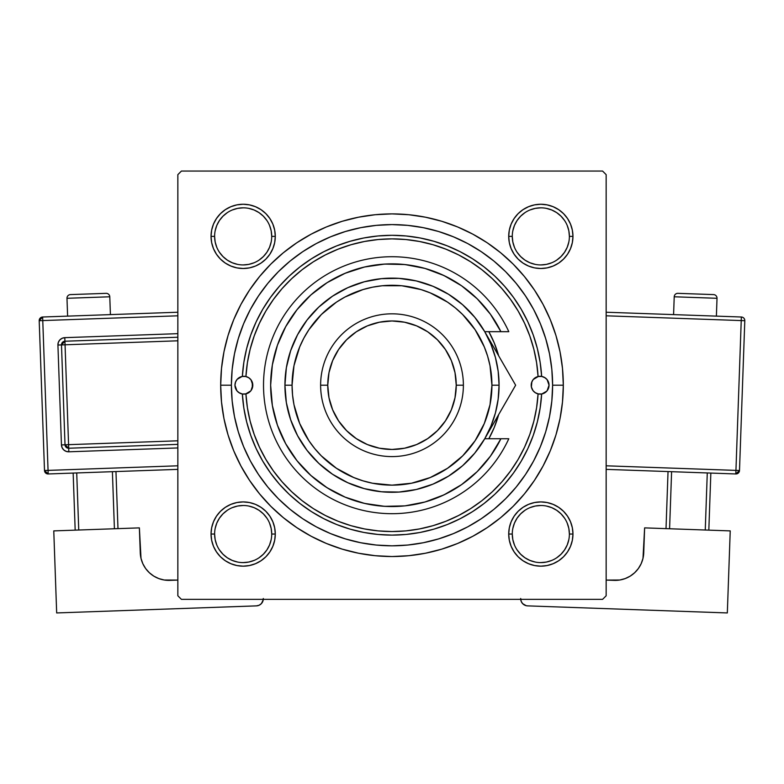 <?xml version="1.0" encoding="UTF-8"?>
<svg xmlns="http://www.w3.org/2000/svg" width="784" height="784" viewBox="0 0 784 784"><rect width="100%" height="100%" fill="white"/><g stroke="black" fill="none" stroke-linecap="round" stroke-linejoin="round"><path stroke-width="1.18" d="M211.66 527.779L211.043 534.041L211.66 527.779L211.043 534.041L211.66 540.313L213.493 546.33L216.462 551.887L220.451 556.758L225.322 560.746L230.878 563.716L236.905 565.548L243.167 566.166L249.43 565.548L255.457 563.716L261.013 560.746L265.884 556.758L269.872 551.887L272.842 546.33L274.674 540.313L275.292 534.041L274.674 527.779L272.842 521.752L269.872 516.195L265.884 511.325L261.013 507.336L255.457 504.367L249.43 502.534L243.167 501.917L236.905 502.534L230.878 504.367L225.322 507.336L220.451 511.325L216.462 516.195L213.493 521.752L211.66 527.779L211.043 534.041L214.61 534.041A28.557 28.557 0 0 0 243.167 562.598A28.557 28.557 0 0 0 271.725 534.041A28.557 28.557 0 0 0 243.167 505.494A28.557 28.557 0 0 0 214.61 534.041L211.043 534.041A32.124 32.124 0 0 1 243.167 501.917A32.124 32.124 0 0 1 275.292 534.041L271.725 534.041A28.557 28.557 0 0 1 243.167 562.598A28.557 28.557 0 0 1 214.61 534.041A28.557 28.557 0 0 1 243.167 505.494A28.557 28.557 0 0 1 271.725 534.041L271.176 528.475L269.549 523.114M211.66 230.114L211.043 236.376L211.66 230.114L211.043 236.376L211.66 242.648L213.493 248.665L216.462 254.222L220.451 259.092L225.322 263.081L230.878 266.05L236.905 267.883L243.167 268.5L249.43 267.883L255.457 266.05L261.013 263.081L265.884 259.092L269.872 254.222L272.842 248.665L274.674 242.648L275.292 236.376L274.674 230.114L272.842 224.087L269.872 218.53L265.884 213.66L261.013 209.671L255.457 206.702L249.43 204.869L243.167 204.252L236.905 204.869L230.878 206.702L225.322 209.671L220.451 213.66L216.462 218.53L213.493 224.087L211.66 230.114L211.043 236.376L214.61 236.376A28.557 28.557 0 0 0 243.167 264.933A28.557 28.557 0 0 0 271.725 236.376A28.557 28.557 0 0 0 243.167 207.829A28.557 28.557 0 0 0 214.61 236.376L211.043 236.376A32.124 32.124 0 0 1 243.167 204.252A32.124 32.124 0 0 1 275.292 236.376L271.725 236.376A28.557 28.557 0 0 1 243.167 264.933A28.557 28.557 0 0 1 214.61 236.376A28.557 28.557 0 0 1 243.167 207.829A28.557 28.557 0 0 1 271.725 236.376L271.176 230.81L269.549 225.449M509.326 230.114L508.708 236.376L509.326 230.114L508.708 236.376L509.326 242.648L511.158 248.665L514.128 254.222L518.116 259.092L522.987 263.081L528.543 266.05L534.57 267.883L540.833 268.5L547.095 267.883L553.122 266.05L558.678 263.081L563.549 259.092L567.538 254.222L570.507 248.665L572.34 242.648L572.957 236.376L572.34 230.114L570.507 224.087L567.538 218.53L563.549 213.66L558.678 209.671L553.122 206.702L547.095 204.869L540.833 204.252L534.57 204.869L528.543 206.702L522.987 209.671L518.116 213.66L514.128 218.53L511.158 224.087L509.326 230.114L508.708 236.376L512.275 236.376A28.557 28.557 0 0 0 540.833 264.933A28.557 28.557 0 0 0 569.39 236.376A28.557 28.557 0 0 0 540.833 207.829A28.557 28.557 0 0 0 512.275 236.376L508.708 236.376A32.124 32.124 0 0 1 540.833 204.252A32.124 32.124 0 0 1 572.957 236.376L569.39 236.376A28.557 28.557 0 0 1 540.833 264.933A28.557 28.557 0 0 1 512.275 236.376A28.557 28.557 0 0 1 540.833 207.829A28.557 28.557 0 0 1 569.39 236.376L568.841 230.81L567.214 225.449M509.326 527.779L508.708 534.041L509.326 527.779L508.708 534.041L509.326 540.313L511.158 546.33L514.128 551.887L518.116 556.758L522.987 560.746L528.543 563.716L534.57 565.548L540.833 566.166L547.095 565.548L553.122 563.716L558.678 560.746L563.549 556.758L567.538 551.887L570.507 546.33L572.34 540.313L572.957 534.041L572.34 527.779L570.507 521.752L567.538 516.195L563.549 511.325L558.678 507.336L553.122 504.367L547.095 502.534L540.833 501.917L534.57 502.534L528.543 504.367L522.987 507.336L518.116 511.325L514.128 516.195L511.158 521.752L509.326 527.779L508.708 534.041L512.275 534.041A28.557 28.557 0 0 0 540.833 562.598A28.557 28.557 0 0 0 569.39 534.041A28.557 28.557 0 0 0 540.833 505.494A28.557 28.557 0 0 0 512.275 534.041L508.708 534.041A32.124 32.124 0 0 1 540.833 501.917A32.124 32.124 0 0 1 572.957 534.041L569.39 534.041A28.557 28.557 0 0 1 540.833 562.598A28.557 28.557 0 0 1 512.275 534.041A28.557 28.557 0 0 1 540.833 505.494A28.557 28.557 0 0 1 569.39 534.041L568.841 528.475L567.214 523.114M563.314 385.209L552.612 385.209L563.314 385.209L562.491 368.421L560.031 351.791L555.944 335.483L550.28 319.647L543.087 304.447L534.443 290.031L524.427 276.527L513.138 264.071L500.682 252.781L487.178 242.766L472.762 234.122L457.562 226.929L441.735 221.264L425.418 217.188L408.787 214.718L392 213.895L375.213 214.718L358.582 217.188L342.265 221.264L326.438 226.929L311.238 234.122L296.822 242.766L283.318 252.781L270.862 264.071L259.573 276.527L249.557 290.031L240.913 304.447L233.72 319.647L228.056 335.483L223.969 351.791L221.509 368.421L220.686 385.209A171.314 171.314 0 0 1 392 213.895A171.314 171.314 0 0 1 563.314 385.209A171.314 171.314 0 0 1 392 556.532A171.314 171.314 0 0 1 220.686 385.209L221.509 402.006L223.969 418.636L228.056 434.944L233.72 450.771L240.913 465.97L249.557 480.386L259.573 493.891L270.862 506.346L283.318 517.636L296.822 527.652L311.238 536.295L326.438 543.488L342.265 549.153L358.582 553.239L375.213 555.699L392 556.532L408.787 555.699L425.418 553.239L441.735 549.153L457.562 543.488L472.762 536.295L487.178 527.652L500.682 517.636L513.138 506.346L524.427 493.891L534.443 480.386L543.087 465.97L550.28 450.771L555.944 434.944L560.031 418.636L562.491 402.006L563.314 385.209M231.388 385.209L220.686 385.209L231.388 385.209A160.612 160.612 0 0 1 392 224.596A160.612 160.612 0 0 1 552.612 385.209A160.612 160.612 0 0 1 392 545.821A160.612 160.612 0 0 1 231.388 385.209L232.162 400.947L234.475 416.539L238.307 431.837L243.618 446.674L250.351 460.923L258.455 474.438L267.844 487.099L278.428 498.781L290.109 509.365L302.771 518.753L316.285 526.858L330.534 533.59L345.381 538.902L360.669 542.734L376.261 545.047L392 545.821L407.739 545.047L423.331 542.734L438.619 538.902L453.466 533.59L467.715 526.858L481.229 518.753L493.891 509.365L505.572 498.781L516.156 487.099L525.545 474.438L533.649 460.923L540.382 446.674L545.693 431.837L549.525 416.539L551.838 400.947L552.612 385.209L551.838 369.47L549.525 353.878L545.693 338.59L540.382 323.743L533.649 309.494L525.545 295.98L516.156 283.318L505.572 271.636L493.891 261.052L481.229 251.664L467.715 243.559L453.466 236.827L438.619 231.515L423.331 227.683L407.739 225.371L392 224.596L376.261 225.371L360.669 227.683L345.381 231.515L330.534 236.827L316.285 243.559L302.771 251.664L290.109 261.052L278.428 271.636L267.844 283.318L258.455 295.98L250.351 309.494L243.618 323.743L238.307 338.59L234.475 353.878L232.162 369.47L231.388 385.209M602.582 171.059L181.418 171.059L602.582 171.059L606.15 174.636L606.15 595.791L606.15 174.636L602.582 171.059M177.85 595.791L177.85 174.636L181.418 171.059L177.85 174.636L177.85 595.791L181.418 599.358L177.85 595.791M602.582 599.358L181.418 599.358L602.582 599.358L606.15 595.791L602.582 599.358M547.173 343.764L545.017 336.424M528.573 300.693L524.398 294.294M519.674 287.767L514.902 281.809M486.109 255.055L479.788 250.713M459.032 239.257L452.015 236.229M429.407 229.016L421.949 227.419M367 226.556L359.591 227.899M336.669 234.426L329.672 237.189M308.416 248.058L302.114 252.115M272.234 278.193L267.501 283.739M262.297 290.482L258.191 296.381M249.988 310.19L249.253 311.601M244.696 321.185L243.373 324.331M239.884 333.67L238.169 339.041M238.169 431.376L238.699 433.121M258.191 474.036L262.346 479.994M315.531 526.446L322.204 529.857M344.411 538.608L351.663 540.676M359.591 542.518L367 543.861M406.426 545.174L413.972 544.312M437.198 539.333L444.469 537.011M479.788 519.704L486.109 515.362M514.902 488.608L519.704 482.611M532.64 462.776L536.178 455.984M572.34 242.648L572.957 236.376L572.34 242.648L572.957 236.376L572.34 230.114M547.095 204.869L540.833 204.252L547.095 204.869L540.833 204.252L534.57 204.869M569.39 236.376L572.957 236.376A32.124 32.124 0 0 1 540.833 268.5A32.124 32.124 0 0 1 508.708 236.376L509.326 242.648M534.57 267.883L540.833 268.5L534.57 267.883L540.833 268.5L547.095 267.883M274.674 242.648L275.292 236.376L274.674 242.648L275.292 236.376L274.674 230.114M249.43 204.869L243.167 204.252L249.43 204.869L243.167 204.252L236.905 204.869M271.725 236.376L275.292 236.376A32.124 32.124 0 0 1 243.167 268.5A32.124 32.124 0 0 1 211.043 236.376L211.66 242.648M236.905 267.883L243.167 268.5L236.905 267.883L243.167 268.5L249.43 267.883M274.674 540.313L275.292 534.041L274.674 540.313L275.292 534.041L274.674 527.779M249.43 502.534L243.167 501.917L249.43 502.534L243.167 501.917L236.905 502.534M271.725 534.041L275.292 534.041A32.124 32.124 0 0 1 243.167 566.166A32.124 32.124 0 0 1 211.043 534.041L211.66 540.313M572.34 540.313L572.957 534.041L572.34 540.313L572.957 534.041L572.34 527.779M547.095 502.534L540.833 501.917L547.095 502.534L540.833 501.917L534.57 502.534M569.39 534.041L572.957 534.041A32.124 32.124 0 0 1 540.833 566.166A32.124 32.124 0 0 1 508.708 534.041L509.326 540.313M534.57 565.548L540.833 566.166L547.095 565.548M236.905 565.548L243.167 566.166L249.43 565.548M271.176 539.608L269.549 544.968L266.913 549.907L263.355 554.229L259.043 557.777M237.601 562.05L232.24 560.423L227.301 557.787L222.979 554.229L219.422 549.898M215.159 528.475L216.786 523.114L219.422 518.175L222.979 513.853L227.301 510.306M259.043 510.306L263.355 513.853L266.913 518.175M568.841 539.608L567.214 544.968L564.578 549.907L561.021 554.229L556.699 557.787M524.957 557.777L520.645 554.229L517.087 549.898M512.824 528.475L514.451 523.114L517.087 518.175L520.645 513.853L524.957 510.306M546.399 506.033L551.76 507.66L556.699 510.306L561.021 513.853L564.578 518.175M568.841 241.952L567.214 247.303L564.578 252.242L561.021 256.564L556.699 260.112M524.957 260.112L520.645 256.564L517.087 252.242M512.824 230.81L514.451 225.449L517.087 220.51L520.645 216.188L524.957 212.64M546.399 208.377L551.76 209.994L556.699 212.64L561.021 216.188L564.578 220.51M271.176 241.952L269.549 247.303L266.913 252.242L263.355 256.564L259.043 260.112M227.301 260.112L222.979 256.564L219.422 252.242M215.159 230.81L216.786 225.449L219.422 220.51L222.979 216.188L227.311 212.631M259.043 212.64L263.355 216.188L266.913 220.51M512.275 534.041L512.824 539.608L514.451 544.968M524.966 557.787L529.906 560.423L535.266 562.05M540.823 562.598L546.399 562.05L551.76 560.423M540.842 505.494L535.266 506.033L529.906 507.66M214.61 534.041L215.159 539.608L216.786 544.968M243.158 562.598L248.734 562.05L254.094 560.423M259.034 510.306L254.094 507.66L248.734 506.033M243.177 505.494L237.601 506.033L232.24 507.66M214.61 236.376L215.159 241.952L216.786 247.303M227.301 260.121L232.24 262.758L237.601 264.384M243.158 264.933L248.734 264.384L254.094 262.758M259.034 212.64L254.094 209.994L248.734 208.377M243.177 207.829L237.601 208.377L232.24 209.994M512.275 236.376L512.824 241.952L514.451 247.303M524.966 260.121L529.906 262.758L535.266 264.384M540.823 264.933L546.399 264.384L551.76 262.758M540.842 207.829L535.266 208.377L529.906 209.994M547.114 390.755L549.045 385.209A8.918 8.918 0 0 0 541.646 376.418A8.918 8.918 0 0 0 531.199 385.209A8.918 8.918 0 0 1 538.079 376.526L541.646 376.418A8.918 8.918 0 0 1 549.045 385.209L548.506 388.266L546.948 390.951L544.566 392.941L541.646 393.999A149.901 149.901 0 0 1 392 535.109A149.901 149.901 0 0 1 242.354 393.999A149.901 149.901 0 0 0 392 535.109A149.901 149.901 0 0 0 541.646 393.999L538.079 393.891A146.334 146.334 0 0 1 392 531.542A146.334 146.334 0 0 1 245.921 393.891L242.354 393.999L239.434 392.941L237.052 390.951L235.494 388.266L234.955 385.209A8.918 8.918 0 0 1 242.354 376.418A8.918 8.918 0 0 0 234.955 385.199L235.494 382.151L237.052 379.466L239.434 377.476L242.354 376.418L245.921 376.526A8.918 8.918 0 0 1 252.801 385.209A8.918 8.918 0 0 0 242.354 376.418L243.853 362.335L246.676 348.459L250.792 334.905L256.162 321.803L262.758 309.268L270.5 297.41L279.329 286.336L289.159 276.144L299.909 266.932L311.483 258.769L323.772 251.733L336.669 245.892L350.066 241.296L363.835 237.973L377.859 235.974L392 235.308L406.141 235.974L420.165 237.973L433.934 241.296L447.331 245.892L460.228 251.733L472.517 258.769L484.091 266.932L494.841 276.144L504.671 286.336L513.5 297.41L521.242 309.268L527.838 321.803L533.208 334.905L537.324 348.459L540.147 362.335L541.646 376.418L544.566 377.476L546.948 379.466L548.506 382.151L549.045 385.209A8.918 8.918 0 0 1 541.646 393.999L540.147 408.082L537.324 421.959L533.208 435.512L527.838 448.615L521.242 461.149L513.5 473.007L504.671 484.081L494.841 494.273L484.091 503.485L472.517 511.648L460.228 518.685L447.331 524.525L433.934 529.131L420.165 532.444L406.141 534.443L392 535.109L377.859 534.443L363.835 532.444L350.066 529.131L336.669 524.525L323.772 518.685L311.483 511.648L299.909 503.485L289.159 494.273L279.329 484.081L270.5 473.007L262.758 461.149L256.162 448.615L250.792 435.512L246.676 421.959L243.853 408.082L242.354 393.999A8.918 8.918 0 0 1 234.955 385.209L236.886 390.755M489.569 333.024A110.642 110.642 0 0 0 488.824 331.671A110.642 110.642 0 0 1 498.663 355.818A110.642 110.642 0 0 0 489.588 333.073M238.307 431.837L243.618 446.674M438.619 538.902L453.466 533.59M545.693 338.59L540.382 323.743M345.381 231.515L330.534 236.827M242.354 376.418A149.901 149.901 0 0 1 392 235.308A149.901 149.901 0 0 1 541.646 376.418A149.901 149.901 0 0 0 392 235.308A149.901 149.901 0 0 0 242.354 376.418L245.921 376.526L248.665 377.682L250.88 379.672L252.311 382.278L252.311 388.139L250.88 390.746L248.665 392.745L245.921 393.891L247.391 407.631L250.155 421.175L254.183 434.395L259.435 447.174L265.864 459.404L273.43 470.968L282.044 481.768L291.648 491.705L302.134 500.702L313.433 508.659L325.429 515.519L338.012 521.223L351.085 525.711L364.521 528.935L378.202 530.895L392 531.542L405.798 530.895L419.479 528.935L432.915 525.711L445.988 521.223L458.571 515.519L470.567 508.659L481.866 500.702L492.352 491.705L501.956 481.768L510.57 470.968L518.136 459.404L524.565 447.174L529.817 434.395L533.845 421.175L536.609 407.631L538.079 393.891L535.335 392.745L533.12 390.746L531.689 388.139L531.199 385.209L531.689 382.278L533.12 379.672L535.335 377.682L538.079 376.526L536.609 362.786L533.845 349.243L529.817 336.022L524.565 323.243L518.136 311.013L510.57 299.449L501.956 288.649L492.352 278.712L481.866 269.716L470.567 261.758L458.571 254.898L445.988 249.194L432.915 244.716L419.479 241.482L405.798 239.532L392 238.875L378.202 239.532L364.521 241.482L351.085 244.716L338.012 249.194L325.429 254.898L313.433 261.758L302.134 269.716L291.648 278.712L282.044 288.649L273.43 299.449L265.864 311.013L259.435 323.243L254.183 336.022L250.155 349.243L247.391 362.786L245.921 376.526A146.334 146.334 0 0 1 392 238.875A146.334 146.334 0 0 1 538.079 376.526L541.646 376.418M489.588 437.345A110.642 110.642 0 0 0 498.663 414.609L494.224 427.554L488.824 438.746A110.642 110.642 0 0 0 489.569 437.394M488.824 331.671L494.224 342.873L498.663 355.818M498.663 414.609A110.642 110.642 0 0 1 488.824 438.746M234.955 385.218A8.918 8.918 0 0 0 239.434 392.941A8.918 8.918 0 0 0 252.801 385.209A8.918 8.918 0 0 1 245.921 393.891L242.354 393.999M251.017 390.569L252.801 385.209L251.017 379.848M250.704 379.456L248.724 377.721M248.842 377.79L245.617 376.457L242.138 376.457L237.199 379.289M236.886 379.672L235.543 382.033M235.641 381.798L234.955 385.209M237.199 391.128L239.277 392.853M238.924 392.627L242.276 393.989M242.138 393.96L244.02 394.127M243.883 394.136L245.774 393.931M245.617 393.96L250.704 390.961M541.646 393.999L538.079 393.891A8.918 8.918 0 0 1 531.199 385.209A8.918 8.918 0 0 0 548.496 388.276A8.918 8.918 0 0 0 549.045 385.218M549.045 385.209L547.114 379.672M546.801 379.289L544.723 377.565M545.076 377.79L541.724 376.428M541.862 376.457L539.98 376.291M540.117 376.291L538.226 376.487M538.383 376.457L533.296 379.456M532.983 379.848L531.748 382.112M531.875 381.798L531.366 386.953L532.983 390.569M533.296 390.961L535.276 392.706M535.158 392.627L538.383 393.96L541.862 393.96L546.801 391.128M508.708 534.041L508.865 530.895M540.833 501.917L543.978 502.074M572.957 534.041L572.8 537.187M211.043 534.041L211.2 530.895M243.167 501.917L246.313 502.074M275.292 534.041L275.135 537.187M572.957 236.376L572.8 239.522M540.833 268.5L537.687 268.344M508.708 236.376L508.865 233.23M540.833 204.252L543.978 204.408M275.292 236.376L275.135 239.522M243.167 268.5L240.022 268.344M211.043 236.376L211.2 233.23M243.167 204.252L246.313 204.408M484.757 331.72L490.921 344.235L495.429 357.494L498.154 371.234L499.075 385.209L491.931 385.209A99.931 99.931 0 0 1 392 485.149A99.931 99.931 0 0 1 292.069 385.209L284.925 385.209A107.075 107.075 0 0 0 392 492.283A107.075 107.075 0 0 0 499.075 385.209A107.075 107.075 0 0 1 392 492.283A107.075 107.075 0 0 1 284.925 385.209L286.356 367.765L290.609 350.791L297.567 334.739L307.054 320.029L318.804 307.063L332.514 296.185L347.812 287.679L364.286 281.779L381.504 278.653L399.007 278.369L416.314 280.937L432.974 286.287L448.546 294.284L462.599 304.711L474.771 317.285L484.728 331.671L500.898 331.671L490.431 314.237L477.201 298.792L461.57 285.778L443.989 275.556L424.948 268.412L404.975 264.551L384.64 264.081L364.521 267.011L345.166 273.263L327.124 282.652L310.905 294.931L296.969 309.739L285.699 326.673L277.418 345.244L272.352 364.942L270.647 385.209L272.352 405.475L277.418 425.173L285.699 443.744L296.969 460.678L310.905 475.486L327.124 487.766L345.166 497.154L364.521 503.406L384.64 506.337L404.975 505.866L424.948 502.005L443.989 494.861L461.57 484.639L477.201 471.625L490.431 456.18L500.898 438.746L484.728 438.746L474.771 453.132L462.599 465.716L448.546 476.133L432.974 484.13L416.314 489.49L399.007 492.058L381.504 491.764L364.286 488.638L347.812 482.738L332.514 474.242L318.804 463.364L307.054 450.388L297.567 435.688L290.609 419.626L286.356 402.653L284.925 385.209A107.075 107.075 0 0 1 392 278.134A107.075 107.075 0 0 1 499.075 385.209L498.154 399.183L495.429 412.923L490.921 426.182L484.855 438.521M463.383 385.209L456.249 385.209A64.249 64.249 0 0 1 392 449.457A64.249 64.249 0 0 1 327.751 385.209L320.617 385.209A71.383 71.383 0 0 0 392 456.592A71.383 71.383 0 0 0 463.383 385.209A71.383 71.383 0 0 1 392 456.592A71.383 71.383 0 0 1 320.617 385.209A71.383 71.383 0 0 1 392 313.825A71.383 71.383 0 0 1 463.383 385.209A71.383 71.383 0 0 0 392 313.825A71.383 71.383 0 0 0 320.617 385.209L327.751 385.209L328.986 397.743L332.641 409.797L338.58 420.9L346.577 430.641L356.308 438.628L367.412 444.567L379.466 448.223L392 449.457L404.534 448.223L416.588 444.567L427.692 438.628L437.423 430.641L445.42 420.9L451.359 409.797L455.014 397.743L456.249 385.209L455.014 372.674L451.359 360.62L445.42 349.517L437.423 339.786L427.692 331.789L416.588 325.86L404.534 322.204L392 320.97L379.466 322.204L367.412 325.86L356.308 331.789L346.577 339.786L338.58 349.517L332.641 360.62L328.986 372.674L327.751 385.209A64.249 64.249 0 0 1 392 320.97A64.249 64.249 0 0 1 456.249 385.209L463.383 385.209M500.898 331.671A121.353 121.353 0 0 0 316.079 290.541A121.353 121.353 0 0 0 316.079 479.877A121.353 121.353 0 0 0 500.898 438.746L508.806 438.746A128.488 128.488 0 0 1 312.532 486.168A128.488 128.488 0 0 1 312.532 284.249A128.488 128.488 0 0 1 508.806 331.671L500.898 331.671L508.806 331.671A128.488 128.488 0 0 0 312.532 284.249A128.488 128.488 0 0 0 312.532 486.168A128.488 128.488 0 0 0 508.806 438.746L484.728 438.746L515.637 385.209L484.728 331.671L508.806 331.671M449.889 278.555L441.274 274.312M411.953 265.511L402.506 264.316M391.892 263.855L382.406 264.237M352.281 270.549L343.559 273.949M302.105 303.702L296.352 310.523M285.347 443.087L289.717 450.506M325.87 486.952L333.817 491.705M362.58 502.936L371.812 504.867M382.406 506.18L391.892 506.562M441.274 496.105L449.889 491.862M491.931 385.209L490.02 365.716L487.628 356.201L484.326 346.969L475.094 329.692L462.668 314.541L455.396 307.955L447.517 302.114L430.24 292.883L421.008 289.58L401.8 285.758L382.2 285.758L372.508 287.199L362.992 289.58L344.891 297.077L336.483 302.114L321.332 314.541L308.906 329.692L303.869 338.1L299.674 346.969L293.98 365.716L292.069 385.209L292.55 395.009L293.98 404.711L299.674 423.458L308.906 440.735L314.747 448.605L321.332 455.876L336.483 468.303L353.76 477.534L362.992 480.837L372.508 483.228L392 485.149L411.492 483.228L430.24 477.534L447.517 468.303L462.668 455.876L475.094 440.735L484.326 423.458L490.02 404.711L491.931 385.209L499.075 385.209A107.075 107.075 0 0 0 392 278.134A107.075 107.075 0 0 0 284.925 385.209L292.069 385.209A99.931 99.931 0 0 1 392 285.278A99.931 99.931 0 0 1 491.931 385.209M512.099 379.084L492.724 345.528M497.566 416.5L515.637 385.209L484.728 331.671M492.822 424.732L497.869 415.99M498.242 415.334L508.277 397.968M511.06 393.147L508.287 397.949M66.983 298.292L109.78 296.783A3.567 3.567 0 0 0 106.085 293.343L70.423 294.598A3.567 3.567 0 0 0 66.983 298.292L67.61 316.128L66.983 298.292A3.567 3.567 0 0 1 70.423 294.598L106.085 293.343A3.567 3.567 0 0 1 109.78 296.783L66.983 298.292M110.417 314.619L109.78 296.783L110.417 314.619M177.85 465.804L48.059 470.39L42.767 320.578L177.85 315.805L42.767 320.578L42.64 317.01L42.767 320.578L39.2 320.705L44.502 470.518L48.059 470.39L42.767 320.578L39.2 320.705A3.567 3.567 0 0 1 42.64 317.01L39.2 320.705L44.502 470.518L48.187 473.957L177.85 469.371L48.187 473.957L48.059 470.39L48.187 473.957A3.567 3.567 0 0 1 44.502 470.518L177.85 465.804M177.85 333.661L64.798 337.659L62.093 338.296L59.829 339.923L58.359 342.294L57.918 345.038L61.446 444.92L62.093 447.625L63.72 449.889L66.081 451.349L68.835 451.8L177.85 447.938L68.835 451.8L68.708 448.232L177.85 444.371L68.708 448.232L68.58 444.665L177.85 440.804L68.58 444.665L65.052 344.793L68.708 448.232A3.567 3.567 0 0 1 65.013 444.793L68.58 444.665L65.013 444.793L68.708 448.232L68.835 451.8A7.134 7.134 0 0 1 61.446 444.92L65.013 444.793L61.446 444.92L57.918 345.038A7.134 7.134 0 0 1 64.798 337.659L177.85 333.661M139.376 527.877L53.773 530.895L139.376 527.877L141.012 558.384L142.825 563.686L145.628 568.527L149.332 572.722L153.782 576.122L158.809 578.582L164.219 580.013L177.85 580.082L169.805 580.366A28.557 28.557 0 0 1 140.267 552.838L139.376 527.877M56.673 612.941L53.773 530.895L56.673 612.941L256.417 605.875L56.673 612.941M241.795 562.559L243.628 562.589M263.306 598.486L262.856 601.24L261.395 603.611L259.132 605.238L256.417 605.875A7.134 7.134 0 0 0 263.277 599.358M164.219 580.013L158.809 578.582L153.782 576.122L149.332 572.722L145.628 568.527L142.825 563.686M141.012 558.384L140.267 552.838M261.395 603.611L263.218 599.887M73.157 473.075L75.176 530.141L73.157 473.075M112.396 471.684L114.415 528.759L112.396 471.684M78.743 530.013L76.724 472.948L78.743 530.013M117.982 528.632L115.963 471.556L117.982 528.632M177.85 312.228L42.64 317.01L177.85 312.228M61.485 344.921L65.013 444.793L61.485 344.921L177.85 340.805L61.485 344.921A3.567 3.567 0 0 1 64.925 341.226L65.052 344.793L64.925 341.226L61.485 344.921L57.918 345.038L61.485 344.921M177.85 337.228L64.925 341.226L64.798 337.659L64.925 341.226L177.85 337.228M674.22 296.783A3.567 3.567 0 0 1 677.915 293.343L713.577 294.598A3.567 3.567 0 0 1 717.017 298.292L716.39 316.128L717.017 298.292L674.22 296.783L673.583 314.619L674.22 296.783L717.017 298.292A3.567 3.567 0 0 0 713.577 294.598L677.915 293.343A3.567 3.567 0 0 0 674.22 296.783M730.227 530.895L644.624 527.877L730.227 530.895L727.327 612.941L527.583 605.875L727.327 612.941L730.227 530.895M641.175 563.686L638.372 568.527L641.175 563.686L642.988 558.384L644.624 527.877L643.733 552.838A28.557 28.557 0 0 1 614.195 580.366L619.781 580.013L606.15 580.082L614.195 580.366M638.372 568.527L634.668 572.722L638.372 568.527M542.205 562.559L540.372 562.589L542.205 562.559M520.694 598.486L521.144 601.24L522.605 603.611L521.144 601.24L520.694 598.486M523.653 604.533L526.191 605.689L522.605 603.611M535.158 562.03L536.08 562.197M619.781 580.013L625.191 578.582L630.218 576.122L634.668 572.722M520.723 599.358A7.134 7.134 0 0 0 527.583 605.875L526.191 605.689M707.276 472.948L705.257 530.013L707.276 472.948M669.585 528.759L671.604 471.684L669.585 528.759M708.824 530.141L710.843 473.075L708.824 530.141M668.037 471.556L666.018 528.632L668.037 471.556M741.233 320.578L735.941 470.39L606.15 465.804L739.498 470.518L744.8 320.705A3.567 3.567 0 0 0 741.36 317.01L606.15 312.228L741.36 317.01A3.567 3.567 0 0 1 744.8 320.705L741.233 320.578L741.36 317.01L741.233 320.578L744.8 320.705L739.498 470.518A3.567 3.567 0 0 1 735.813 473.957L606.15 469.371L735.813 473.957L739.498 470.518L735.941 470.39L735.813 473.957L741.233 320.578L606.15 315.805L741.233 320.578"/></g></svg>
